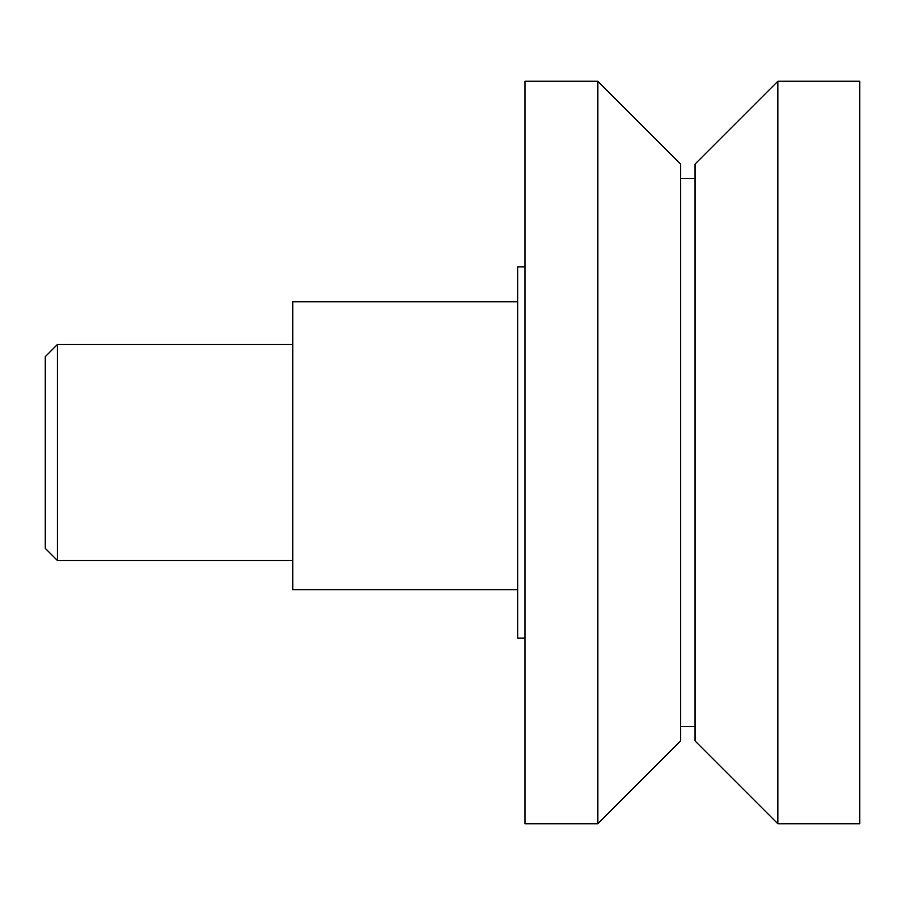 <?xml version="1.0" encoding="UTF-8"?>
<svg xmlns="http://www.w3.org/2000/svg" width="905" height="905" viewBox="0 0 905 905"><rect width="100%" height="100%" fill="white"/><g stroke="black" fill="none" stroke-linecap="round" stroke-linejoin="round"><path stroke-width="1.36" d="M57.434 344.5L57.434 560.5L45.25 548.317L45.25 356.683L57.434 344.5L292.745 344.5M292.745 560.5L57.434 560.5M777.848 81.246L859.75 81.246L859.75 823.754L777.848 823.754L695.051 740.946L695.051 164.054L777.848 81.246L777.848 823.754M680.65 178.455L695.051 178.455M695.051 726.545L680.65 726.545M597.854 81.246L680.65 164.054L680.65 740.946L597.854 823.754L524.945 823.754L524.945 81.246L597.854 81.246L597.854 823.754M524.945 638.127L517.751 638.127L517.751 266.873L524.945 266.873M517.751 589.755L292.745 589.755L292.745 301.75L517.751 301.75"/></g></svg>
